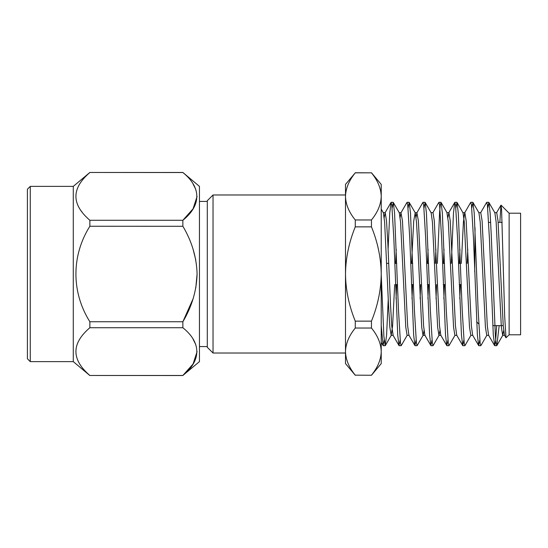 <?xml version="1.0" encoding="UTF-8"?>
<svg xmlns="http://www.w3.org/2000/svg" width="548" height="548" viewBox="0 0 548 548"><rect width="100%" height="100%" fill="white"/><g stroke="black" fill="none" stroke-linecap="round" stroke-linejoin="round"><path stroke-width="0.82" d="M475.041 227.804L474.719 271.849M386.724 263.389L388.717 263.389M394.759 263.389L396.745 263.389M410.685 263.389L412.678 263.389M426.618 263.389L428.611 263.389M442.544 263.389L444.538 263.389M458.477 263.389L460.471 263.389M496.68 325.615L495.659 340.623L494.714 345.685L493.303 334.965L489.405 238.154L487.378 204.685L486.617 202.431L480.617 212.802M479.781 340.075L478.651 345.569L477.377 334.965L473.472 238.154L471.451 204.678L470.684 202.431L464.683 212.802L463.423 222.009L461.32 263.389M467.752 249.21L467.232 263.389M463.848 340.075L462.718 345.569L461.443 334.965L457.546 238.154L455.518 204.678L454.751 202.431L453.477 213.035L451.299 263.389M447.922 340.075L446.791 345.569L445.517 334.965L441.613 238.154L439.585 204.678L438.825 202.431L432.824 212.802M435.893 249.21L435.365 263.389M431.988 340.075L430.858 345.569L429.584 334.965L425.68 238.154L423.659 204.678L422.892 202.431L416.898 212.802L416.055 217.46M416.055 340.075L414.932 345.569L413.651 334.965L409.753 238.154L407.726 204.671L406.965 202.431L400.965 212.802L400.129 217.46M400.129 340.075L398.999 345.569L397.725 334.965L393.82 238.154L391.793 204.671L391.032 202.431L389.758 213.035L388.1 249.21M384.196 340.075L383.066 345.569L381.223 325.43M501.05 205.13L509.133 213.213L509.133 334.787L506.01 337.787L504.701 316.539L501.571 209.343L500.961 205.164L499.845 222.385M506.01 337.787L504.509 335.198L503.249 325.992L498.029 220.878L496.707 212.658L494.714 212.658M494.577 345.569L488.583 335.198L487.316 325.992L482.103 220.878L480.774 212.658L478.781 212.658M478.651 345.569L472.65 335.198L471.39 325.992L466.17 220.878L464.841 212.658L462.855 212.658M460.402 284.611L459.786 298.79M462.718 345.569L456.724 335.198L455.457 325.992L450.244 220.878L448.915 212.658L447.922 217.46M444.469 284.611L443.859 298.79M446.791 345.569L440.791 335.198L439.523 325.992L434.311 220.878L432.982 212.658L430.995 212.658M428.543 284.611L427.926 298.79M430.858 345.569L424.864 335.198L423.597 325.992L418.384 220.878L416.898 212.802M412.61 284.611L412 298.79M414.932 345.569L408.931 335.198L407.664 325.992L402.451 220.878L400.965 212.802M396.684 284.611L396.067 298.79M394.69 284.611L392.587 325.992L391.169 335.342L393.156 335.342L391.738 325.992L390.505 304.667L387.847 243.333L386.518 220.878L385.196 212.658L384.196 217.46M503.674 330.54L502.68 335.342L501.352 327.122L496.139 222.009L494.871 212.802L488.871 202.431L487.741 207.925M488.741 335.342L486.747 335.342L485.418 327.122L480.206 222.009L478.938 212.802L472.945 202.431L471.814 207.925M472.808 335.342L470.821 335.342L469.492 327.122L464.272 222.009L463.012 212.802L457.011 202.431L455.881 207.925M459.943 249.21L459.327 263.389M456.881 335.342L454.888 335.342L453.559 327.122L448.346 222.009L446.921 212.658L448.915 212.658M444.01 249.21L443.401 263.389M439.955 330.54L438.955 335.342L437.633 327.122L432.413 222.009L431.153 212.802L425.152 202.431L424.022 207.925M428.084 249.21L427.467 263.389M424.022 330.54L423.186 335.198L417.186 345.569L416.425 343.315L414.398 309.846L410.5 213.035L409.219 202.431L408.096 207.925M425.022 335.342L423.029 335.342L421.7 327.122L417.72 243.333L416.487 222.009L415.22 212.802L413.733 220.878L411.541 263.389M409.089 335.342L407.096 335.342L405.767 327.122L400.554 222.009L399.286 212.802L393.293 202.431L392.163 207.925M396.225 249.21L395.608 263.389M391.169 335.342L389.84 327.122L388.511 304.667L384.621 222.009L383.36 212.802L381.223 209.103M502.838 335.198L496.837 345.569L499.18 325.615M496.837 345.569L496.077 343.329L495.378 336.082L491.392 238.154L490.145 213.035L488.871 202.431M486.905 335.198L480.911 345.569L480.144 343.322L478.116 309.846L474.219 213.035L472.945 202.431M470.979 335.198L464.978 345.569L464.218 343.322L462.19 309.846L458.286 213.035L457.011 202.431M455.046 335.198L449.045 345.569L448.285 343.322L446.257 309.846L442.359 213.035L441.085 202.431L440.318 204.671L439.619 211.918L437.359 263.389M436.571 284.611L436.05 298.79M439.112 335.198L433.119 345.569L432.351 343.315L430.331 309.846L426.426 213.035L425.152 202.431M420.645 284.611L420.117 298.79M407.253 335.198L401.259 345.569L400.492 343.315L398.471 309.846L394.567 213.035L393.293 202.431M388.258 298.79L386.6 334.965L385.189 345.685L383.867 336.068L381.223 274.384M509.133 213.213L520.6 213.213L520.6 334.787L509.133 334.787M355.268 328.033L371.455 328.033L371.455 321.135L355.268 321.135L355.268 328.033C348.973 335.766 345.72 343.617 345.5 351.604C345.713 359.598 348.973 367.455 355.268 375.168L371.455 375.25L355.268 375.168M371.455 375.168C377.75 367.441 381.004 359.584 381.223 351.604C381.011 343.61 377.757 335.753 371.455 328.033M371.455 321.135C377.764 305.674 381.018 289.967 381.223 274L381.223 351.713M345.5 196.396C345.713 204.39 348.973 212.247 355.268 219.967L355.268 226.865C348.973 242.291 345.72 258.005 345.5 274L345.5 184.395L355.268 172.832C348.973 180.559 345.72 188.416 345.5 196.396L345.5 196.287M355.268 172.832L371.455 172.832L355.268 172.75M355.268 226.865L371.455 226.865L371.455 219.967L355.268 219.967M371.455 219.967C377.75 212.234 381.004 204.383 381.223 196.396C381.011 188.402 377.757 180.545 371.455 172.832M355.268 375.25L345.5 363.605L345.5 274C345.692 289.899 348.953 305.606 355.268 321.135M371.455 172.75L381.223 184.395L381.223 274C380.997 257.95 377.743 242.237 371.455 226.865M381.223 351.604L381.223 363.605L371.455 375.25M207.295 347.288L207.295 200.712L213.028 194.978L213.028 353.022L207.295 347.288M199.431 201.411L207.295 201.411M345.5 351.604L345.5 353.022L213.028 353.022M30.27 361.625L30.27 186.375L27.4 189.245L27.4 358.755L30.27 361.625L73.281 361.625L73.281 186.375L89.858 172.462L182.868 172.462L199.445 186.375L199.445 361.625L182.868 375.476C201.411 360.598 201.534 342.706 182.868 327.731L182.881 327.738M197.088 196.396L193.074 208.795L182.868 220.269L89.858 220.269L89.858 226.256L182.895 226.297M182.868 172.462L182.868 172.524C201.534 187.498 201.411 205.39 182.868 220.269L182.868 226.256C191.903 241.449 196.643 257.389 197.088 274.075C196.595 290.755 191.855 306.647 182.868 321.745L193.067 298.818M89.858 172.462L182.881 172.531M197.088 351.604L193.074 364.002L182.868 375.476L89.858 375.476L182.868 375.538M193.067 339.191L195.794 344.63M193.067 249.182L195.794 260.047M197.088 274L195.794 287.94M193.067 183.991L195.794 189.423M182.868 327.731L182.868 321.745L89.858 321.745L89.858 327.731L182.868 327.731M89.858 321.745C71.213 292.105 71.329 255.711 89.858 226.256M89.858 220.269C71.274 204.308 71.274 188.396 89.858 172.524M80.138 209.542L82.323 212.494M89.858 375.476C71.274 359.509 71.274 343.596 89.858 327.731M476.63 321.786L478.719 323.875M381.223 284.611L381.607 284.611M395.54 284.611L397.533 284.611M411.473 284.611L413.466 284.611M427.406 284.611L429.392 284.611M443.332 284.611L445.325 284.611M459.265 284.611L461.252 284.611M474.267 259.663L474.719 259.663M492.748 325.615L503.215 325.615M488.713 222.385L490.707 222.385M498.159 222.385L502.194 222.385M454.751 202.431L448.757 212.802M398.999 345.569L392.998 335.198M391.032 202.431L385.039 212.802M383.066 345.569L381.23 342.39M500.961 205.164L496.55 212.802M504.667 335.342L502.68 335.342M440.948 335.342L438.955 335.342M417.055 212.658L415.062 212.658M401.122 212.658L399.129 212.658M385.196 212.658L383.203 212.658M447.079 212.802L441.085 202.431M415.22 212.802L409.219 202.431M391.327 335.198L385.326 345.569M383.203 345.685L385.196 345.685M399.129 345.685L401.129 345.685M415.062 345.685L417.055 345.685M430.995 345.685L432.989 345.685M446.921 345.685L448.915 345.685M462.855 345.685L464.848 345.685M478.788 345.685L480.774 345.685M494.714 345.685L496.707 345.685M391.169 202.315L393.156 202.315M407.096 202.315L409.082 202.315M423.029 202.315L425.015 202.315M438.955 202.315L440.948 202.315M454.888 202.315L456.874 202.315M470.814 202.315L472.808 202.315M486.747 202.315L488.741 202.315M199.445 346.589L207.295 346.589M345.5 194.978L213.028 194.978M73.281 361.625L89.858 375.538M30.27 186.375L73.281 186.375"/></g></svg>

